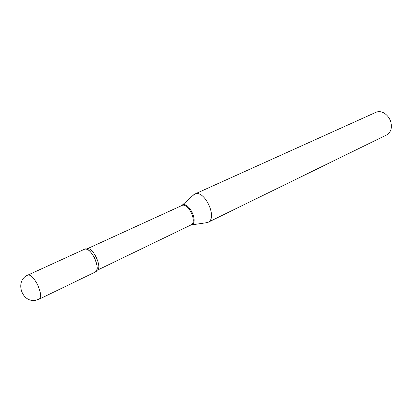 <?xml version="1.0" encoding="UTF-8"?>
<svg xmlns="http://www.w3.org/2000/svg" width="412" height="412" viewBox="0 0 412 412"><rect width="100%" height="100%" fill="white"/><g stroke="black" fill="none" stroke-linecap="round" stroke-linejoin="round"><path stroke-width="0.62" d="M27.923 275.062C14.58 280.309 21.491 303.077 35.643 300.25L39.325 299.102C41.458 297.006 40.86 292.196 37.538 284.677C33.882 277.77 30.679 274.567 27.923 275.062L84.62 249.178C87.689 248.498 90.99 251.408 94.513 257.917C97.665 265.168 97.943 269.86 95.347 271.997L39.14 299.194M192.682 195.726L194.644 194.134L375.929 112.316C378.602 111.183 381.419 111.482 384.381 113.212C389.438 116.807 391.735 121.7 391.282 127.88C390.736 131.212 389.201 133.56 386.688 134.915L386.466 135.018M194.644 194.134C204.218 188.84 218.108 218.108 208.019 222.331L205.449 222.877M84.357 249.322L84.723 249.131C90.552 246.067 101.527 269.412 95.45 271.946L95.44 271.951M86.52 249.1L181.78 205.567C188.13 202.019 197.688 222.053 191.019 224.937L190.802 225.045M181.723 205.593L182.197 205.253C188.459 200.886 198.759 221.651 191.827 224.689L190.859 225.019M86.978 248.93C92.406 245.727 102.933 267.867 97.134 270.293L190.911 224.993L207.391 222.598M181.78 205.567L194.134 194.402M207.921 222.377L386.58 134.966"/></g></svg>
